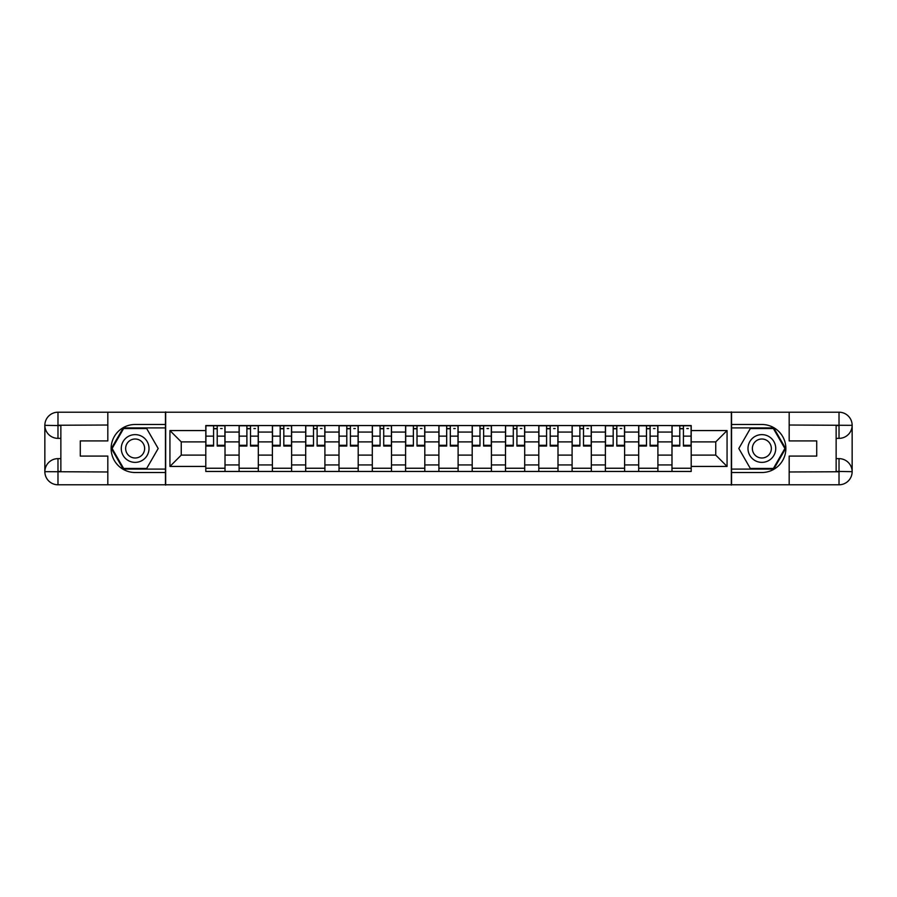 <?xml version="1.0" encoding="UTF-8"?>
<svg xmlns="http://www.w3.org/2000/svg" width="897" height="897" viewBox="0 0 897 897"><rect width="100%" height="100%" fill="white"/><g stroke="black" fill="none" stroke-linecap="round" stroke-linejoin="round"><path stroke-width="1.35" d="M102.056 484.784L794.944 484.784M794.944 412.216L102.056 412.216M239.095 471.452L239.095 432.062L225.012 432.062L225.012 471.452M225.012 432.062L225.012 425.548M239.095 432.062L239.095 425.548M258.314 425.548L258.314 471.452M272.396 471.452L272.396 425.548M291.603 425.548L291.603 471.452M305.698 471.452L305.698 425.548M324.905 425.548L324.905 471.452M338.999 471.452L338.999 425.548M358.206 425.548L358.206 471.452M372.3 471.452L372.3 425.548M391.507 425.548L391.507 471.452M405.59 471.452L405.59 425.548M424.808 425.548L424.808 471.452M438.891 471.452L438.891 425.548M458.109 425.548L458.109 471.452M472.192 471.452L472.192 425.548M491.41 425.548L491.41 471.452M505.493 471.452L505.493 425.548M524.7 425.548L524.7 471.452M538.794 471.452L538.794 425.548M558.001 425.548L558.001 471.452M572.095 471.452L572.095 425.548M591.302 425.548L591.302 471.452M605.397 471.452L605.397 425.548M624.604 425.548L624.604 471.452M638.686 471.452L638.686 425.548M657.905 425.548L657.905 471.452M671.988 471.452L671.988 425.548M671.988 455.115L657.905 455.115M638.686 455.115L624.604 455.115M605.397 455.115L591.302 455.115M572.095 455.115L558.001 455.115M538.794 455.115L524.7 455.115M505.493 455.115L491.41 455.115M472.192 455.115L458.109 455.115M438.891 455.115L424.808 455.115M405.59 455.115L391.507 455.115M372.3 455.115L358.206 455.115M338.999 455.115L324.905 455.115M305.698 455.115L291.603 455.115M272.396 455.115L258.314 455.115M239.095 455.115L225.012 455.115M671.988 441.885L657.905 441.885M638.686 441.885L624.604 441.885M605.397 441.885L591.302 441.885M572.095 441.885L558.001 441.885M538.794 441.885L524.7 441.885M505.493 441.885L491.41 441.885M472.192 441.885L458.109 441.885M438.891 441.885L424.808 441.885M405.59 441.885L391.507 441.885M372.3 441.885L358.206 441.885M338.999 441.885L324.905 441.885M305.698 441.885L291.603 441.885M272.396 441.885L258.314 441.885M239.095 441.885L225.012 441.885M181.25 455.115L205.794 455.115L205.794 441.885L181.25 441.885L181.25 455.115L169.937 466.429L169.937 430.571L205.794 430.571L205.794 441.885M691.206 441.885L691.206 455.115L715.75 455.115L715.75 441.885L691.206 441.885L691.206 425.548L205.794 425.548L205.794 430.571M691.206 430.571L727.063 430.571L727.063 466.429L691.206 466.429L691.206 455.115M205.794 455.115L205.794 471.452L691.206 471.452L691.206 466.429M205.794 466.429L169.937 466.429M731.335 485.109L731.335 411.891M165.665 485.109L165.665 411.891M225.012 468.245L205.794 468.245M213.587 428.755L217.22 428.755M258.314 468.245L239.095 468.245M246.888 428.755L250.521 428.755M291.603 468.245L272.396 468.245M280.189 428.755L283.822 428.755M324.905 468.245L305.698 468.245M313.49 428.755L317.112 428.755M358.206 468.245L338.999 468.245M346.791 428.755L350.413 428.755M391.507 468.245L372.3 468.245M380.081 428.755L383.714 428.755M424.808 468.245L405.59 468.245M413.382 428.755L417.015 428.755M458.109 468.245L438.891 468.245M446.684 428.755L450.316 428.755M491.41 468.245L472.192 468.245M479.985 428.755L483.618 428.755M524.7 468.245L505.493 468.245M513.286 428.755L516.919 428.755M558.001 468.245L538.794 468.245M546.587 428.755L550.209 428.755M591.302 468.245L572.095 468.245M579.888 428.755L583.51 428.755M624.604 468.245L605.397 468.245M613.178 428.755L616.811 428.755M657.905 468.245L638.686 468.245M646.479 428.755L650.112 428.755M691.206 468.245L671.988 468.245M679.78 428.755L683.413 428.755M169.937 430.571L181.25 441.885M715.75 455.115L727.063 466.429M715.75 441.885L727.063 430.571M217.22 446.044L217.22 425.772L224.9 425.772L224.9 446.044L217.22 446.044M213.587 428.542L217.22 428.542M220.628 428.542L222.131 428.542M220.314 425.772L205.906 425.772L205.906 446.044L213.587 446.044L213.587 425.772L210.492 425.772M250.521 446.044L250.521 425.772L258.201 425.772L258.201 446.044L250.521 446.044M246.888 428.542L250.521 428.542M253.929 428.542L255.432 428.542M253.616 425.772L239.207 425.772L239.207 446.044L246.888 446.044L246.888 425.772L243.793 425.772M283.822 446.044L283.822 425.772L291.503 425.772L291.503 446.044L283.822 446.044M280.189 428.542L283.822 428.542M287.231 428.542L288.722 428.542M286.917 425.772L272.509 425.772L272.509 446.044L280.189 446.044L280.189 425.772L277.095 425.772M60.861 438.364L57.98 438.364A13.13 13.13 0 0 1 44.85 425.335A13.13 13.13 0 0 1 57.98 412.216L165.452 412.216L165.452 424.483L135.144 424.483A24.017 24.017 0 0 0 111.127 448.5A24.017 24.017 0 0 0 135.144 472.517L165.452 472.517L165.452 484.784L57.98 484.784A13.13 13.13 0 0 1 44.85 471.665A13.13 13.13 0 0 1 57.98 458.636L60.861 458.636M165.452 472.517L165.452 424.483M107.819 412.216L107.819 440.92L80.281 440.92L80.281 456.08L107.819 456.08L107.819 484.784M57.98 438.364A13.13 13.13 0 0 1 44.85 425.335L57.98 425.548L57.98 438.364A13.13 13.13 0 0 1 44.85 425.335L44.85 471.665L107.819 471.979M57.98 471.979L57.98 484.784A13.13 13.13 0 0 1 44.85 471.665A13.13 13.13 0 0 1 57.98 458.636L57.98 471.452L60.861 471.452L60.861 425.548L57.98 425.548M165.452 427.903L123.248 427.903L111.363 448.5L123.248 469.097L165.452 469.097M836.139 458.636L839.02 458.636A13.13 13.13 0 0 1 852.15 471.665A13.13 13.13 0 0 1 839.02 484.784L731.548 484.784L731.548 472.517L761.856 472.517A24.017 24.017 0 0 0 785.873 448.5A24.017 24.017 0 0 0 761.856 424.483L731.548 424.483L731.548 412.216L839.02 412.216A13.13 13.13 0 0 1 852.15 425.335A13.13 13.13 0 0 1 839.02 438.364L836.139 438.364M731.548 424.483L731.548 472.517M789.181 484.784L789.181 456.08L816.719 456.08L816.719 440.92L789.181 440.92L789.181 412.216M839.02 458.636A13.13 13.13 0 0 1 852.15 471.665L839.02 471.452L839.02 458.636A13.13 13.13 0 0 1 852.15 471.665L852.15 425.335L789.181 425.021M839.02 425.021L839.02 412.216A13.13 13.13 0 0 1 852.15 425.335A13.13 13.13 0 0 1 839.02 438.364L839.02 425.548L836.139 425.548L836.139 471.452L839.02 471.452M731.548 469.097L773.752 469.097L785.637 448.5L773.752 427.903L731.548 427.903M121.263 448.5A13.87 13.87 0 0 0 135.144 462.37A13.87 13.87 0 0 0 149.014 448.5A13.87 13.87 0 0 0 135.144 434.63A13.87 13.87 0 0 0 121.263 448.5M125.647 448.5A9.497 9.497 0 0 0 135.144 457.997A9.497 9.497 0 0 0 144.641 448.5A9.497 9.497 0 0 0 135.144 439.003A9.497 9.497 0 0 0 125.647 448.5M146.671 428.542L158.186 448.5L146.671 468.458L123.618 468.458L112.103 448.5L123.618 428.542L146.671 428.542M747.986 448.5A13.87 13.87 0 0 0 761.856 462.37A13.87 13.87 0 0 0 775.737 448.5A13.87 13.87 0 0 0 761.856 434.63A13.87 13.87 0 0 0 747.986 448.5M752.359 448.5A9.497 9.497 0 0 0 761.856 457.997A9.497 9.497 0 0 0 771.353 448.5A9.497 9.497 0 0 0 761.856 439.003A9.497 9.497 0 0 0 752.359 448.5M773.382 428.542L784.897 448.5L773.382 468.458L750.329 468.458L738.814 448.5L750.329 428.542L773.382 428.542M317.112 446.044L317.112 425.772L324.804 425.772L324.804 446.044L317.112 446.044M313.49 428.542L317.112 428.542M320.532 428.542L322.023 428.542M320.207 425.772L305.799 425.772L305.799 446.044L313.49 446.044L313.49 425.772L310.396 425.772M350.413 446.044L350.413 425.772L358.105 425.772L358.105 446.044L350.413 446.044M346.791 428.542L350.413 428.542M353.833 428.542L355.324 428.542M353.508 425.772L339.1 425.772L339.1 446.044L346.791 446.044L346.791 425.772L343.697 425.772M383.714 446.044L383.714 425.772L391.395 425.772L391.395 446.044L383.714 446.044M380.081 428.542L383.714 428.542M387.134 428.542L388.625 428.542M386.809 425.772L372.401 425.772L372.401 446.044L380.081 446.044L380.081 425.772L376.987 425.772M417.015 446.044L417.015 425.772L424.696 425.772L424.696 446.044L417.015 446.044M413.382 428.542L417.015 428.542M420.435 428.542L421.926 428.542M420.11 425.772L405.702 425.772L405.702 446.044L413.382 446.044L413.382 425.772L410.288 425.772M450.316 446.044L450.316 425.772L457.997 425.772L457.997 446.044L450.316 446.044M446.684 428.542L450.316 428.542M453.725 428.542L455.228 428.542M453.411 425.772L439.003 425.772L439.003 446.044L446.684 446.044L446.684 425.772L443.589 425.772M483.618 446.044L483.618 425.772L491.298 425.772L491.298 446.044L483.618 446.044M479.985 428.542L483.618 428.542M487.026 428.542L488.529 428.542M486.712 425.772L472.304 425.772L472.304 446.044L479.985 446.044L479.985 425.772L476.89 425.772M516.919 446.044L516.919 425.772L524.599 425.772L524.599 446.044L516.919 446.044M513.286 428.542L516.919 428.542M520.327 428.542L521.819 428.542M520.013 425.772L505.605 425.772L505.605 446.044L513.286 446.044L513.286 425.772L510.191 425.772M550.209 446.044L550.209 425.772L557.9 425.772L557.9 446.044L550.209 446.044M546.587 428.542L550.209 428.542M553.628 428.542L555.12 428.542M553.303 425.772L538.895 425.772L538.895 446.044L546.587 446.044L546.587 425.772L543.492 425.772M583.51 446.044L583.51 425.772L591.201 425.772L591.201 446.044L583.51 446.044M579.888 428.542L583.51 428.542M586.93 428.542L588.421 428.542M586.604 425.772L572.196 425.772L572.196 446.044L579.888 446.044L579.888 425.772L576.793 425.772M616.811 446.044L616.811 425.772L624.491 425.772L624.491 446.044L616.811 446.044M613.178 428.542L616.811 428.542M620.231 428.542L621.722 428.542M619.905 425.772L605.497 425.772L605.497 446.044L613.178 446.044L613.178 425.772L610.083 425.772M650.112 446.044L650.112 425.772L657.793 425.772L657.793 446.044L650.112 446.044M646.479 428.542L650.112 428.542M653.532 428.542L655.023 428.542M653.207 425.772L638.799 425.772L638.799 446.044L646.479 446.044L646.479 425.772L643.384 425.772M683.413 446.044L683.413 425.772L691.094 425.772L691.094 446.044L683.413 446.044M679.78 428.542L683.413 428.542M686.822 428.542L688.324 428.542M686.508 425.772L672.1 425.772L672.1 446.044L679.78 446.044L679.78 425.772L676.686 425.772M638.686 432.062L624.604 432.062M605.397 432.062L591.302 432.062M572.095 432.062L558.001 432.062M538.794 432.062L524.7 432.062M505.493 432.062L491.41 432.062M472.192 432.062L458.109 432.062M438.891 432.062L424.808 432.062M405.59 432.062L391.507 432.062M372.3 432.062L358.206 432.062M338.999 432.062L324.905 432.062M305.698 432.062L291.603 432.062M272.396 432.062L258.314 432.062M671.988 432.062L657.905 432.062M638.686 464.938L624.604 464.938M605.397 464.938L591.302 464.938M572.095 464.938L558.001 464.938M538.794 464.938L524.7 464.938M505.493 464.938L491.41 464.938M472.192 464.938L458.109 464.938M438.891 464.938L424.808 464.938M405.59 464.938L391.507 464.938M372.3 464.938L358.206 464.938M338.999 464.938L324.905 464.938M305.698 464.938L291.603 464.938M272.396 464.938L258.314 464.938M239.095 464.938L225.012 464.938M671.988 464.938L657.905 464.938M217.22 445.304L224.9 445.304M217.22 436.133L224.9 436.133M205.906 445.304L213.587 445.304M205.906 436.133L213.587 436.133M250.521 445.304L258.201 445.304M250.521 436.133L258.201 436.133M239.207 445.304L246.888 445.304M239.207 436.133L246.888 436.133M283.822 445.304L291.503 445.304M283.822 436.133L291.503 436.133M272.509 445.304L280.189 445.304M272.509 436.133L280.189 436.133M107.819 425.021L57.666 425.245M44.85 471.665A13.13 13.13 0 0 1 57.98 458.636M44.85 425.335A13.13 13.13 0 0 1 57.98 412.216L57.98 425.021M789.181 471.979L839.334 471.755M852.15 425.335A13.13 13.13 0 0 1 839.02 438.364M852.15 471.665A13.13 13.13 0 0 1 839.02 484.784L839.02 471.979M317.112 445.304L324.804 445.304M317.112 436.133L324.804 436.133M305.799 445.304L313.49 445.304M305.799 436.133L313.49 436.133M350.413 445.304L358.105 445.304M350.413 436.133L358.105 436.133M339.1 445.304L346.791 445.304M339.1 436.133L346.791 436.133M383.714 445.304L391.395 445.304M383.714 436.133L391.395 436.133M372.401 445.304L380.081 445.304M372.401 436.133L380.081 436.133M417.015 445.304L424.696 445.304M417.015 436.133L424.696 436.133M405.702 445.304L413.382 445.304M405.702 436.133L413.382 436.133M450.316 445.304L457.997 445.304M450.316 436.133L457.997 436.133M439.003 445.304L446.684 445.304M439.003 436.133L446.684 436.133M483.618 445.304L491.298 445.304M483.618 436.133L491.298 436.133M472.304 445.304L479.985 445.304M472.304 436.133L479.985 436.133M516.919 445.304L524.599 445.304M516.919 436.133L524.599 436.133M505.605 445.304L513.286 445.304M505.605 436.133L513.286 436.133M550.209 445.304L557.9 445.304M550.209 436.133L557.9 436.133M538.895 445.304L546.587 445.304M538.895 436.133L546.587 436.133M583.51 445.304L591.201 445.304M583.51 436.133L591.201 436.133M572.196 445.304L579.888 445.304M572.196 436.133L579.888 436.133M616.811 445.304L624.491 445.304M616.811 436.133L624.491 436.133M605.497 445.304L613.178 445.304M605.497 436.133L613.178 436.133M650.112 445.304L657.793 445.304M650.112 436.133L657.793 436.133M638.799 445.304L646.479 445.304M638.799 436.133L646.479 436.133M683.413 445.304L691.094 445.304M683.413 436.133L691.094 436.133M672.1 445.304L679.78 445.304M672.1 436.133L679.78 436.133"/></g></svg>
